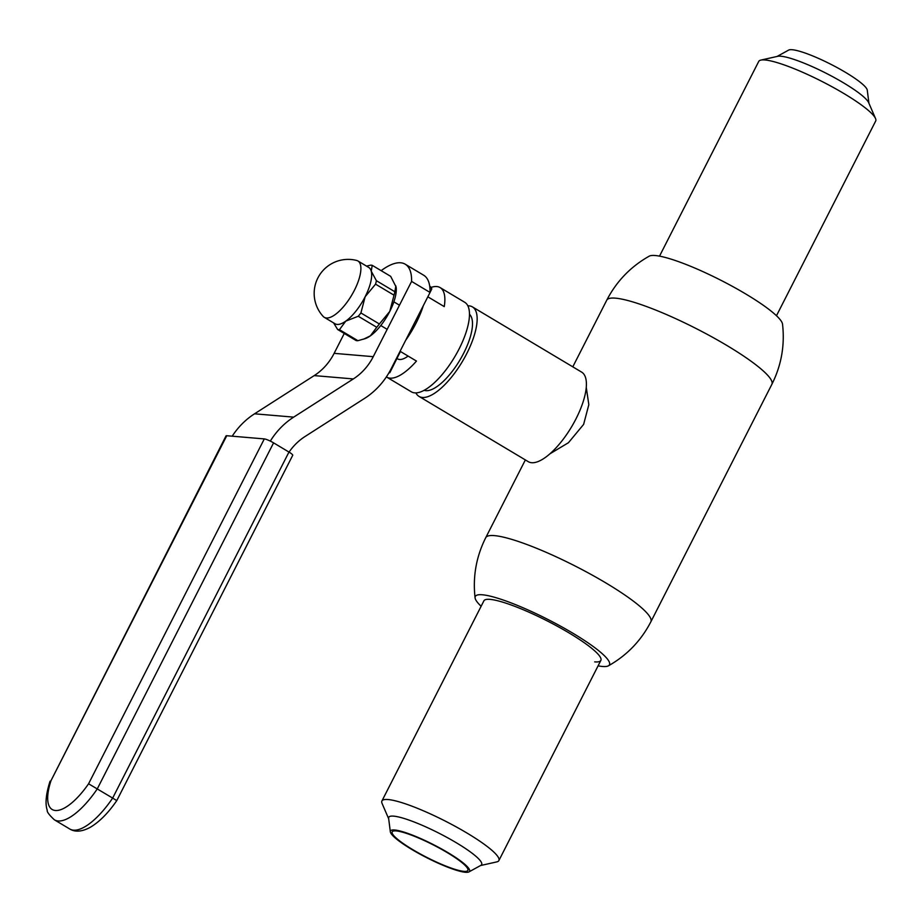<?xml version="1.0" encoding="UTF-8"?>
<svg xmlns="http://www.w3.org/2000/svg" width="922" height="922" viewBox="0 0 922 922"><rect width="100%" height="100%" fill="white"/><g stroke="black" fill="none" stroke-linecap="round" stroke-linejoin="round"><path stroke-width="1.38" d="M549.766 453.912L568.448 442.71L583.626 424.397L588.824 404.666L586.277 387.471M606.745 300.203C616.518 281.314 630.671 266.631 649.192 256.178A75.281 12.459 27 0 1 655.231 255.532A75.281 12.459 27 0 1 730.04 285.071A75.281 12.459 27 0 1 782.524 324.118C784.945 345.243 781.395 365.319 771.864 384.324A92.661 15.328 27 0 0 711.98 336.933A92.661 15.328 27 0 0 615.447 298.152A92.661 15.328 27 0 0 606.745 300.203L572.793 366.841M481.123 606.261A75.281 12.459 27 0 1 475.084 597.882A75.281 12.459 27 0 1 482.367 594.782A75.281 12.459 27 0 1 564.356 628.274A75.281 12.459 27 0 1 608.416 665.822A75.281 12.459 27 0 1 602.377 666.468A75.281 12.459 27 0 1 598.078 665.857M388.669 818.748L382.077 803.454A65.635 10.857 27 0 1 381.915 800.988L483.9 600.833A65.635 10.857 27 0 1 490.066 599.381A65.635 10.857 27 0 1 558.432 626.845A65.635 10.857 27 0 1 600.856 660.417A65.635 10.857 27 0 1 594.69 661.869M469.494 314.287A44.394 16.492 120.8 0 1 463.674 353.23A44.394 16.492 120.8 0 1 424.097 390.294M467.869 305.816A52.116 19.362 120.8 0 1 472.433 306.899A52.116 19.362 120.8 0 1 466.797 353.506A52.116 19.362 120.8 0 1 418.991 396.391A52.116 19.362 120.8 0 1 415.868 392.876M472.433 306.899L581.678 372.142A52.116 19.362 120.8 0 1 576.043 418.749A52.116 19.362 120.8 0 1 528.225 461.634L418.991 396.391M408.1 356.076A30.887 11.479 120.8 0 1 397.566 358.854A30.887 11.479 120.8 0 1 396.967 358.428M423.313 305.678A52.116 19.362 120.8 0 1 416.029 323.184A52.116 19.362 120.8 0 1 405.68 340.276M427.831 296.803L444.254 306.611A52.116 19.362 -59.2 0 0 440.128 287.595L464.746 302.301A52.116 19.362 120.8 0 1 459.11 348.908A52.116 19.362 120.8 0 1 411.293 391.792L386.675 377.086A52.116 19.362 -59.2 0 0 416.467 361.067L400.079 351.282M440.128 287.595A52.116 19.362 -59.2 0 0 431.139 287.399M393.878 301.851L399.48 305.205M387.171 329.35L380.774 325.524M389.545 371.773A7.722 1.406 26.6 0 1 389.891 372.569A7.722 1.406 26.6 0 1 389.649 372.742L388.842 372.995M430.055 292.412L431.727 289.07A7.722 1.406 -153.4 0 0 431.727 288.782A7.722 1.406 -153.4 0 0 429.813 286.938M429.721 286.166A6.95 1.256 26.6 0 1 431.369 287.791L431.727 288.782M381.155 270.653A69.98 26 120.8 0 1 405.231 264.211A69.98 26 120.8 0 1 411.592 281.417L373.249 356.676A57.913 52.9 -85.1 0 1 353.333 378.93L314.218 375.6A57.913 52.9 94.9 0 0 334.133 353.345L344.263 333.464M232.206 436.187A77.218 70.533 -85.1 0 1 254.553 413.805L293.669 417.136L353.333 378.93M254.553 413.805L314.218 375.6M405.231 264.211L423.694 275.24A69.98 26 -59.2 0 1 430.055 292.447L391.228 368.639A77.218 70.533 94.9 0 1 364.674 398.316L305.021 436.521A57.913 52.9 -85.1 0 0 289.059 452.103M430.055 292.447L411.592 281.417M293.669 417.136A77.218 70.533 94.9 0 0 270.319 441.108M324.256 317.318L335.032 323.76A32.812 12.193 -59.2 0 0 345.785 321.121A32.812 12.193 -59.2 0 0 365.158 296.711A32.812 12.193 -59.2 0 0 371.232 271.172A32.812 12.193 -59.2 0 0 368.685 267.415L357.92 260.972A32.812 12.193 -59.2 0 0 356.676 260.465A33.999 33.999 0 0 0 323.219 316.477A32.812 12.193 -59.2 0 0 324.256 317.318A32.812 12.193 -59.2 0 0 326.4 317.986A32.812 12.193 -59.2 0 0 354.394 290.28A32.812 12.193 -59.2 0 0 357.92 260.972M396.068 286.892A32.812 12.193 120.8 0 1 396.091 286.973A32.812 12.193 120.8 0 1 389.776 311.417A32.812 12.193 120.8 0 1 370.402 335.827A32.812 12.193 120.8 0 1 365.25 338.605L357.909 340.691L339.446 329.673A36.673 13.623 120.8 0 1 337.648 329.511L356.111 340.541A36.673 13.623 -59.2 0 0 357.909 340.691M376.741 327.275L358.278 316.258A36.673 13.623 120.8 0 0 360.905 312.95L379.368 323.979A36.673 13.623 -59.2 0 1 376.741 327.275L370.402 335.827L363.602 339.169M366.553 266.135L370.425 265.179A36.673 13.623 120.8 0 1 372.223 265.329L390.686 276.358L396.091 286.973M376.395 280.703L394.858 291.732A36.673 13.623 -59.2 0 1 394.028 295.19L375.565 284.16A36.673 13.623 120.8 0 0 376.395 280.703L371.232 271.172L372.223 265.329M394.028 295.19L389.776 311.417L379.368 323.979M395.849 285.878L394.858 291.732M339.446 329.673L345.785 321.121L358.278 316.258M333.603 322.907L337.648 329.511M360.905 312.95L365.158 296.711L375.565 284.16M51.033 780.588L226.028 435.899A7.722 1.279 27 0 1 226.743 435.726L51.033 780.588A49.419 18.359 -59.2 0 0 55.378 810.496A49.419 18.359 -59.2 0 0 88.581 783.781L264.303 438.918A7.722 1.279 27 0 1 273.58 442.86L288.966 452.057A7.722 1.279 27 0 1 292.723 455.295L116.771 800.607C108.151 813.158 99.184 822.136 89.883 827.53C81.793 831.771 75.074 832.255 69.749 828.993A57.141 21.229 -59.2 0 0 112.657 798.083L116.276 800.319M264.303 438.918L226.743 435.726M88.581 783.781L112.657 798.083L288.966 452.057M50.076 781.211L50.03 781.314C44.763 797.668 45.789 806.151 47.241 810.231C46.792 811.775 49.166 814.956 54.363 819.796L69.749 828.993M381.915 800.988A65.635 10.857 27 0 1 466.993 833.05A65.635 10.857 27 0 1 498.871 860.583A65.635 10.857 27 0 1 496.774 861.897L480.523 865.539M390.34 831.84L388.623 818.31A52.116 8.621 27 0 1 456.321 842.754A52.116 8.621 27 0 1 480.915 865.332L468.952 871.901A44.394 7.341 27 0 1 412.03 849.6A44.394 7.341 27 0 1 390.34 831.84A44.394 7.341 27 0 1 448.011 852.666A44.394 7.341 27 0 1 468.952 871.901M447.228 852.596A42.47 7.03 27 0 1 467.857 870.414A42.47 7.03 27 0 1 412.802 849.669A42.47 7.03 27 0 1 392.184 831.851A42.47 7.03 27 0 1 447.228 852.596M776.474 315.739L875.693 121.013A65.635 10.857 -153 0 0 875.9 120.194A65.635 10.857 -153 0 0 875.531 118.546A65.635 10.857 -153 0 0 822.147 81.539A65.635 10.857 -153 0 0 760.834 60.103A65.635 10.857 -153 0 0 758.737 61.417L659.518 256.143M875.531 118.546L868.708 102.745A52.116 8.621 -153 0 0 826.319 73.357A52.116 8.621 -153 0 0 777.626 56.334L760.834 60.103M868.927 103.252L867.268 90.16A44.394 7.341 -153 0 0 830.918 64.321A44.394 7.341 -153 0 0 788.644 50.099L777.073 56.461M525.356 459.928L485.744 537.676A92.661 15.328 27 0 1 494.457 535.624A92.661 15.328 27 0 1 590.979 574.406A92.661 15.328 27 0 1 650.863 621.797L771.864 384.324M334.133 353.345L373.249 356.676M273.58 442.86L97.271 788.898A57.141 21.229 120.8 0 1 54.363 819.796M485.744 537.676C476.213 556.681 472.663 576.757 475.084 597.882M650.863 621.797C641.078 640.686 626.937 655.369 608.416 665.822M389.891 372.569L400.448 351.501M427.843 296.815L428.88 294.74M498.871 860.583L600.856 660.417"/></g></svg>
